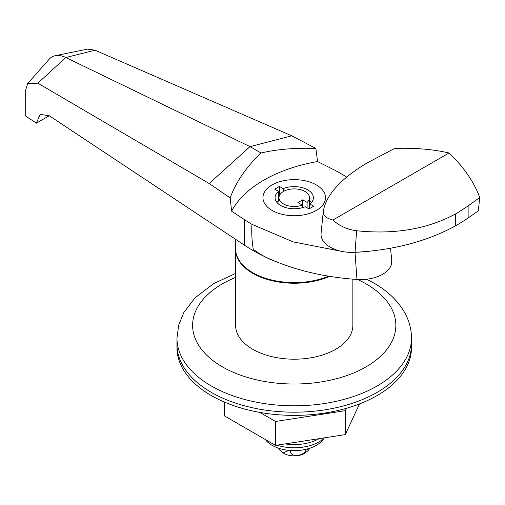 <?xml version="1.0" encoding="UTF-8"?>
<svg xmlns="http://www.w3.org/2000/svg" width="505" height="505" viewBox="0 0 505 505"><rect width="100%" height="100%" fill="white"/><g stroke="black" fill="none" stroke-linecap="round" stroke-linejoin="round"><path stroke-width="0.76" d="M316.338 184.925A31.272 18.054 0 0 0 282.263 181.011A31.272 18.054 0 0 0 262.96 197.689A31.272 18.054 0 0 0 272.119 210.452A31.272 18.054 0 0 0 306.194 214.366A31.272 18.054 0 0 0 325.498 197.689A31.272 18.054 0 0 0 316.338 184.925A31.272 18.054 0 0 0 282.263 181.011A31.272 18.054 0 0 0 262.96 197.689A31.272 18.054 0 0 0 272.119 210.452A31.272 18.054 0 0 0 306.194 214.366A31.272 18.054 0 0 0 325.498 197.689A31.272 18.054 0 0 0 316.338 184.925M235.595 239.326L235.595 248.75A58.63 33.848 0 0 0 252.771 272.687A58.63 33.848 0 0 0 328.603 276.172M261.06 153.009L250.007 146.627L209.158 183.504L230.16 197.916C236.088 181.819 246.389 166.852 261.06 153.009C276.873 149.253 295.141 147.725 315.877 148.432L317.544 161.537L332.397 169.005A175.891 101.549 180 0 1 340.383 173.278L346.708 177.097M317.544 161.537A128.983 74.469 0 0 0 231.612 211.153L244.546 219.725A175.891 101.549 0 0 0 251.951 224.34C251.446 232.319 251.881 240.614 253.239 249.218C260.17 254.564 267.77 258.705 276.033 261.647A175.891 101.549 0 0 0 315.751 273.723A175.891 101.549 0 0 0 356.959 279.448C366.895 279.991 375.467 278.274 382.67 274.284A31.272 18.054 180 0 0 388.061 270.106A31.272 18.054 180 0 0 391.356 264.645L391.766 260.365M341.519 251.339L293.108 241.876L251.951 224.34M368.543 251.339L355.034 252.367C345.414 252.759 337.119 251.023 330.156 247.153C323.459 243.139 320.454 238.347 321.136 232.786M209.158 183.504L37.85 83.192L27.636 83.571L25.25 91.474L25.25 115.796L36.366 123.169L49.231 115.74L244.546 245.26A175.891 101.549 0 0 0 276.033 261.647M315.877 148.432L291.751 135.82L250.007 146.627L65.808 57.526A31.272 18.054 -120 0 0 55.203 55.708A31.272 18.054 -120 0 0 49.282 59.123L27.636 83.571M55.203 55.708L87.51 49.124L94.997 50.197L291.751 135.82M36.366 123.169L40.135 114.382L49.231 115.74M230.16 197.916L231.612 211.153M235.595 273.457L213.615 283.627L195.006 297.874L183.826 312.538L178.726 324.98L176.971 338.11L176.971 347.686A117.261 67.702 0 0 0 211.311 395.554A117.261 67.702 0 0 0 339.101 410.23A117.261 67.702 0 0 0 411.487 347.686L411.487 344.492A117.261 67.702 0 0 1 339.101 407.036A117.261 67.702 0 0 1 211.311 392.366A117.261 67.702 0 0 1 176.971 344.492A117.261 67.702 0 0 0 211.311 392.366A117.261 67.702 0 0 0 339.101 407.036A117.261 67.702 0 0 0 411.487 344.492L411.487 338.11C411.423 328.938 409.044 320.252 404.353 312.052C397.542 300.45 387.392 290.792 373.902 283.084L366.636 279.227M235.601 249.072A58.63 33.848 0 0 0 235.595 249.388L235.595 325.346A58.63 33.848 0 0 0 252.771 349.283A58.63 33.848 0 0 0 316.667 356.618A58.63 33.848 0 0 0 352.856 325.346L352.856 279.145M235.595 249.388A58.63 33.848 0 0 0 252.771 273.325A58.63 33.848 0 0 0 329.683 276.349M346.386 408.318L345.287 410.672L275.534 421.467L259.848 412.408M359.535 403.912L345.287 434.609L275.534 445.404L275.534 421.467M345.287 434.609L345.287 410.672M275.534 445.404L224.472 415.918L224.472 402.106M285.192 443.908A35.18 20.307 0 0 0 319.046 438.668M276.993 445.176A35.18 20.307 0 0 0 324.488 437.829M265.371 439.533A31.272 18.054 0 0 0 272.119 445.341A31.272 18.054 0 0 0 323.768 438.498M306.055 449.33C305.178 455.826 291.385 457.959 290.489 451.754L290.735 450.517M309.578 448.307L308.41 450.384L307.255 449.065M288.727 450.346L283.172 452.909L278.451 448.162M308.41 450.384L304.048 453.698A14.658 8.465 180 0 1 284.41 453.698A14.658 8.465 180 0 1 283.861 453.402M457.233 213.003L468.122 205.945L479.75 197.505L478.311 210.882L468.122 217.958A175.891 101.549 180 0 1 457.233 224.851A175.891 101.549 180 0 1 455.661 225.748C427.546 241.226 394.007 250.101 355.047 252.367L356.593 230.747C394.512 234.699 427.533 229.081 455.661 213.893L457.233 213.003M321.06 233.342L323.282 211.513C323.023 215.521 326.236 218.356 332.921 220.028C339.316 225.912 347.206 229.485 356.593 230.747M332.921 220.028L449.002 153.009C433.334 149.284 415.243 147.757 394.721 148.413L367.242 162.844C340.547 178.858 325.889 195.088 323.282 211.513M449.002 153.009C463.546 166.726 473.791 181.56 479.75 197.505M309.23 208.811A15.245 8.8 0 0 0 309.47 207.265L309.47 197.689A15.245 8.8 0 0 0 305.007 191.464A15.245 8.8 0 0 0 288.393 189.558A15.245 8.8 0 0 0 278.981 197.689A15.245 8.8 0 0 0 283.45 203.913A15.245 8.8 0 0 0 302.4 205.118L297.956 202.555L302.659 199.841L307.097 202.404A15.245 8.8 0 0 0 309.47 197.689M307.097 207.833L307.097 202.404M280.685 205.51A19.152 11.059 0 0 0 305.216 206.747L309.016 208.937L313.712 206.223L309.912 204.033A19.152 11.059 0 0 0 313.378 197.689A19.152 11.059 0 0 0 303.069 187.879A19.152 11.059 0 0 0 283.242 188.63L279.442 186.44L274.745 189.154L278.539 191.344A19.152 11.059 0 0 0 275.073 197.689A19.152 11.059 0 0 0 280.685 205.51M309.912 208.42L309.912 204.033M311.49 202.473A19.152 11.059 0 0 0 309.47 200.567M283.242 191.591L283.242 188.63M276.961 202.473A19.152 11.059 0 0 1 278.539 200.921L278.539 191.344M279.221 196.142L278.539 196.533M279.442 195.549L279.442 186.44M302.659 207.618L302.659 199.841M302.4 207.688L302.4 205.118M244.546 219.725L244.546 245.26M356.959 279.448L355.015 252.367M94.997 50.197L65.808 57.526L37.85 83.192M176.971 338.11A117.261 67.702 0 0 0 211.311 385.984A117.261 67.702 0 0 0 339.101 400.654A117.261 67.702 0 0 0 411.487 338.11M235.595 277.422A101.625 58.675 0 0 0 222.37 366.832A101.625 58.675 0 0 0 366.087 366.832A101.625 58.675 0 0 0 366.087 283.861A101.625 58.675 0 0 0 357.628 279.492M468.122 205.945L468.122 217.958M455.661 213.893L455.661 225.748M390.523 248.239L391.773 260.447M278.381 448.137L280.029 450.372L284.41 453.698M278.981 204.38L278.981 197.689"/></g></svg>
